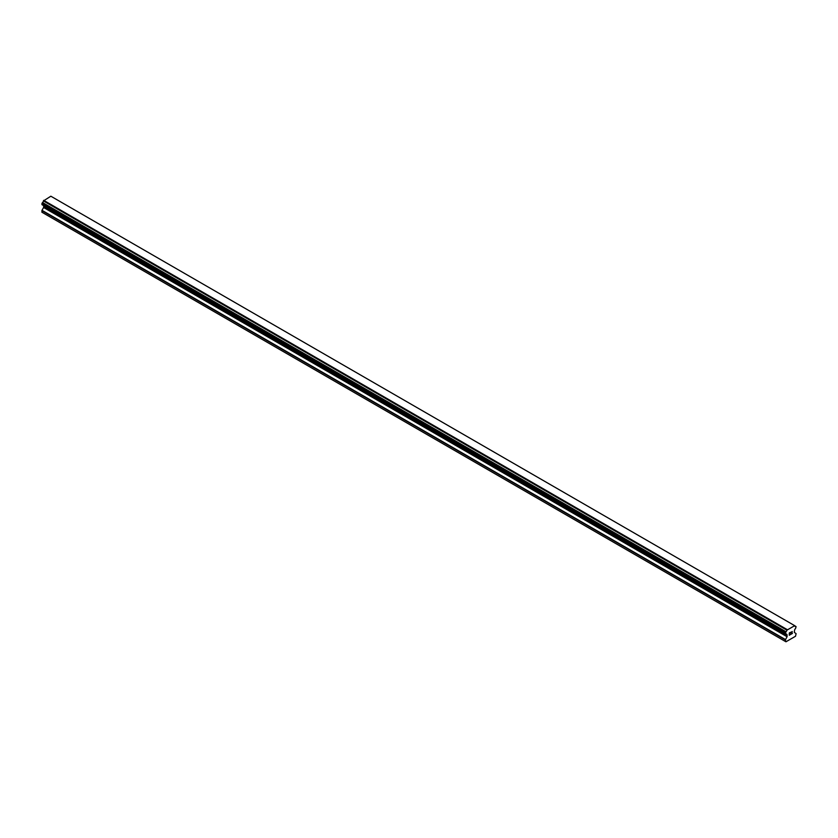 <?xml version="1.0" encoding="UTF-8"?>
<svg xmlns="http://www.w3.org/2000/svg" width="838" height="838" viewBox="0 0 838 838"><rect width="100%" height="100%" fill="white"/><g stroke="black" fill="none" stroke-linecap="round" stroke-linejoin="round"><path stroke-width="1.26" d="M789.406 633.067L789.406 633.968L790.402 632.481L789.406 633.067M789.951 633.8L789.406 634.115L789.951 633.8M789.406 634.115L789.406 635.015L789.396 634.115M789.406 635.015L790.402 634.439L789.396 635.015M789.27 635.246L790.402 634.586L789.27 635.246L789.27 632.994L790.402 632.334M791.187 632.46L792.224 631.496M791.952 632.742L791.344 633.895L791.952 632.742M791.344 633.895L792.413 633.277L791.344 633.895M791.062 634.209L792.413 633.434L791.072 634.209L792.193 631.957L791.407 632.009L792.182 631.747M785.981 634.146A1.519 0.88 -60 0 1 786.599 634.136A1.519 0.88 -60 0 1 786.903 634.68L785.374 633.758L785.992 631.758A1.519 0.88 -60 0 0 786.903 630.166L794.56 625.745A1.519 0.88 -60 0 0 794.864 626.279A1.519 0.88 -60 0 0 795.482 626.279L796.1 626.667L795.482 628.657A1.519 0.88 -60 0 0 794.56 630.26L794.298 632.334L796.1 633.664L795.524 636.252L785.939 641.793L785.374 639.855L787.081 636.744L43.607 207.51L41.994 210.317L41.9 212.213L785.374 641.458M787.081 636.744L786.903 634.68M43.681 205.656L43.607 207.51M42.382 204.901L785.855 634.146L42.382 204.901M794.319 625.452L50.846 196.207L43.44 200.931A1.519 0.88 -60 0 1 42.518 202.524L41.963 204.671L785.436 633.905M795.618 626.279L794.56 625.672L795.618 626.279M787.154 629.579L43.681 200.345M786.903 630.166L43.44 200.931M795.482 626.279L794.56 625.745M786.976 629.904L43.503 200.659M785.992 631.758L42.518 202.524M785.855 631.915L42.382 202.67M785.436 632.638L41.963 203.393M785.374 632.858L41.9 203.624M785.374 633.758L41.9 204.514M787.175 635.015L43.702 205.781M787.175 636.451L43.702 207.206M785.457 639.562L41.994 210.317M785.374 639.855L41.9 210.621"/></g></svg>
